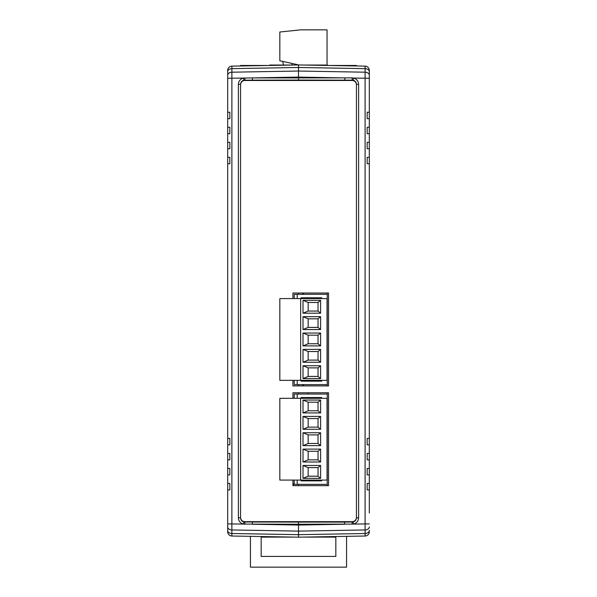 <?xml version="1.0" encoding="UTF-8"?>
<svg xmlns="http://www.w3.org/2000/svg" width="597" height="597" viewBox="0 0 597 597"><rect width="100%" height="100%" fill="white"/><g stroke="black" fill="none" stroke-linecap="round" stroke-linejoin="round"><path stroke-width="0.9" d="M327.253 485.63L327.253 392.759M327.253 385.893L327.253 293.023M327.253 65.469L327.253 65.043L325.753 65.043L325.753 65.439L325.753 65.043L302.866 65.043M269.747 65.469L269.747 65.043L294.134 65.043M282.762 61.401L283.456 65.043L282.762 61.401L291.978 63.446L292.134 65.043M298.828 64.969L279.829 60.752L279.829 31.999L300.649 29.85L327.037 29.85L327.037 65.043M327.253 484.346L297.209 484.346L297.209 480.078M327.253 394.05L297.209 394.05L297.209 398.318M297.209 394.05L294.209 394.05L294.209 398.318M297.209 484.346L294.209 484.346L294.209 480.078M301.075 397.52L321.671 397.52L301.075 397.52L301.075 398.318M321.671 397.52L321.671 398.318L321.671 397.52M321.671 480.876L321.671 480.078L321.671 480.876L301.075 480.876L301.075 480.078M327.037 480.078L327.037 398.318L300.649 398.318L300.649 480.078L327.037 480.078M303.007 400.057L320.604 400.057L320.604 412.937L303.007 412.937L303.007 400.057L308.156 402.206L308.156 410.788L318.029 410.788L318.029 402.206L308.156 402.206L318.029 402.206L320.604 400.057M303.007 432.758L320.604 432.758L320.604 445.638L303.007 445.638L303.007 432.758L308.156 434.907L308.156 443.489L318.029 443.489L318.029 434.907L308.156 434.907L318.029 434.907L320.604 432.758M303.007 449.108L320.604 449.108L320.604 461.988L303.007 461.988L303.007 449.108L308.156 451.257L308.156 459.839L318.029 459.839L318.029 451.257L308.156 451.257L318.029 451.257L320.604 449.108M303.007 465.466L320.604 465.466L320.604 478.339L303.007 478.339L303.007 465.466L308.156 467.608L308.156 476.19L318.029 476.19L318.029 467.608L308.156 467.608L318.029 467.608L320.604 465.466M303.007 416.407L320.604 416.407L320.604 429.288L303.007 429.288L303.007 416.407L308.156 418.557L308.156 427.139L318.029 427.139L318.029 418.557L308.156 418.557L318.029 418.557L320.604 416.407M300.649 480.078L279.829 480.078L279.829 398.318L300.649 398.318M303.007 412.937L308.156 410.788M320.604 412.937L318.029 410.788M303.007 445.638L308.156 443.489M320.604 445.638L318.029 443.489M303.007 461.988L308.156 459.839M320.604 461.988L318.029 459.839M303.007 478.339L308.156 476.19M320.604 478.339L318.029 476.19M303.007 429.288L308.156 427.139M320.604 429.288L318.029 427.139M327.253 384.61L297.209 384.61L297.209 380.341M327.253 294.314L297.209 294.314L297.209 298.582M297.209 294.314L294.209 294.314L294.209 298.582M297.209 384.61L294.209 384.61L294.209 380.341M301.075 297.784L321.671 297.784L301.075 297.784L301.075 298.582M321.671 297.784L321.671 298.582L321.671 297.784M321.671 381.147L321.671 380.341L321.671 381.147L301.075 381.147L301.075 380.341M327.037 380.341L327.037 298.582L300.649 298.582L300.649 380.341L327.037 380.341M303.007 300.321L320.604 300.321L320.604 313.201L303.007 313.201L303.007 300.321L308.156 302.47L308.156 311.052L318.029 311.052L318.029 302.47L308.156 302.47L318.029 302.47L320.604 300.321M303.007 333.029L320.604 333.029L320.604 345.902L303.007 345.902L303.007 333.029L308.156 335.171L308.156 343.753L318.029 343.753L318.029 335.171L308.156 335.171L318.029 335.171L320.604 333.029M303.007 349.379L320.604 349.379L320.604 362.252L303.007 362.252L303.007 349.379L308.156 351.521L308.156 360.103L318.029 360.103L318.029 351.521L308.156 351.521L318.029 351.521L320.604 349.379M303.007 365.73L320.604 365.73L320.604 378.602L303.007 378.602L303.007 365.73L308.156 367.871L308.156 376.453L318.029 376.453L318.029 367.871L308.156 367.871L318.029 367.871L320.604 365.73M303.007 316.671L320.604 316.671L320.604 329.551L303.007 329.551L303.007 316.671L308.156 318.82L308.156 327.402L318.029 327.402L318.029 318.82L308.156 318.82L318.029 318.82L320.604 316.671M300.649 380.341L279.829 380.341L279.829 298.582L300.649 298.582M303.007 313.201L308.156 311.052M320.604 313.201L318.029 311.052M303.007 345.902L308.156 343.753M320.604 345.902L318.029 343.753M303.007 362.252L308.156 360.103M320.604 362.252L318.029 360.103M303.007 378.602L308.156 376.453M320.604 378.602L318.029 376.453M303.007 329.551L308.156 327.402M320.604 329.551L318.029 327.402M240.561 84.774L240.561 517.375A4.291 4.291 0 0 0 244.852 521.666L352.148 521.666A4.291 4.291 0 0 0 356.439 517.375L356.439 84.774A4.291 4.291 0 0 0 352.148 80.483L244.852 80.483A4.291 4.291 0 0 0 240.561 84.774M292.918 380.341L292.918 385.893L328.544 385.893L328.544 293.023L292.918 293.023L292.918 298.582M292.918 480.078L292.918 485.63L328.544 485.63L328.544 392.759L292.918 392.759L292.918 398.318M369.312 507.151L369.312 503.853M231.89 66.282L231.875 533.509L298.5 534.673L298.5 531.114L298.5 537.181L365.095 536.024L365.095 66.125A4.291 4.291 0 0 1 369.312 70.416L369.312 438.407L367.162 438.407L367.162 444.84L369.312 444.84L369.312 438.407L369.312 453.421L367.162 453.421L367.162 459.862L369.312 459.862L369.312 453.421L369.312 468.444L367.162 468.444L367.162 474.884L369.312 474.884L369.312 483.466L367.162 483.466L367.162 489.906L369.312 489.906L369.312 513.047M358.618 517.8C358.387 521.047 356.715 523.144 353.596 524.084L298.5 524.241L298.5 531.114L298.5 525.047L344.596 524.241L344.559 522.091L353.088 521.987C355.163 521.36 356.282 519.965 356.439 517.8L356.439 84.349C356.282 82.177 355.155 80.782 353.073 80.162L298.5 80.058L298.5 77.916L352.185 77.871L353.573 78.065L353.073 80.162C355.155 80.782 356.282 82.177 356.439 84.349L358.618 84.349L358.618 517.8L356.439 517.8C356.282 519.965 355.163 521.36 353.088 521.987L353.596 524.084L369.312 523.882M369.312 107.953L369.312 95.08M298.5 80.058L243.912 80.162C241.837 80.789 240.718 82.185 240.561 84.349L240.561 517.8C240.718 519.965 241.837 521.368 243.919 521.987L298.5 522.091L298.5 524.241L298.5 522.091L344.559 522.091M298.5 484.346L298.5 485.63L298.5 484.346M298.5 392.759L298.5 394.05L298.5 392.759M344.827 80.058L344.872 77.916L298.5 77.103L298.5 77.916L298.5 67.476L298.5 77.103L252.404 77.909L298.5 77.909M307.94 392.759L307.94 394.05L307.94 392.759M303.649 294.314L303.649 293.023M303.649 385.893L303.649 384.61M369.312 502.778L369.312 490.973M369.312 70.416L369.312 82.207M369.312 429.818L369.312 172.332M365.095 536.024A4.291 4.291 0 0 0 369.312 531.733A4.291 4.291 0 0 1 365.095 536.024L324.246 536.733M369.312 489.906L369.312 468.444L369.312 489.906M369.312 157.31L367.162 157.31L369.312 157.31L369.312 148.728L369.312 157.31L369.312 148.728L367.162 148.728L367.162 142.287L369.312 142.287L367.162 142.287M298.5 537.181L231.905 536.024A4.291 4.291 0 0 1 227.688 531.733L227.688 163.742L229.838 163.742L229.838 157.31L227.688 157.31L227.688 148.728L229.838 148.728L229.838 142.287L227.688 142.287L227.688 133.706L229.838 133.706L229.838 127.265L227.688 127.265L227.688 118.684L229.838 118.684L229.838 112.243L227.688 112.243L227.688 70.416A4.291 4.291 0 0 1 228.979 67.357A4.291 4.291 180 0 1 229.838 66.7A4.291 4.291 0 0 1 231.905 66.125L298.5 64.961L365.095 66.125M367.162 112.243L369.312 112.243L367.162 112.243L367.162 118.684L369.312 118.684M367.162 157.31L367.162 163.742L369.312 163.742M367.162 127.265L369.312 127.265L367.162 127.265L367.162 133.706L369.312 133.706M252.382 522.091L252.344 524.241L298.5 525.047L298.5 524.241L243.412 524.084C240.285 523.144 238.613 521.054 238.382 517.8L238.382 84.349C238.613 81.102 240.285 79.005 243.404 78.065L252.404 77.909L252.441 80.058M298.5 294.314L298.5 293.023L298.5 294.314M298.5 385.893L298.5 384.61M293.351 483.891L293.351 485.63M294.209 398.065L293.351 398.318M292.918 483.891L294.209 483.891M227.688 502.778L227.688 498.51M227.688 530.472A4.291 3.037 180 0 0 231.875 533.509L231.905 536.024A4.291 4.291 0 0 1 227.688 531.733L227.688 513.51M227.688 483.466L227.688 474.884L229.838 474.884L229.838 468.444L227.688 468.444L227.688 489.906L227.688 468.444L227.688 489.906L229.838 489.906L229.838 483.466L227.688 483.466M227.688 70.416A4.291 4.291 0 0 1 231.905 66.125A4.291 4.291 0 0 0 227.688 70.416L227.688 80.214M229.838 163.742L229.838 157.31L227.688 157.31L227.688 163.742M229.838 148.728L229.838 142.287L227.688 142.287L227.688 148.728M229.838 133.706L229.838 127.265L227.688 127.265L227.688 133.706M229.838 118.684L229.838 112.243L227.688 112.243L227.688 109.945L227.688 118.684M229.838 459.862L227.688 459.862L227.688 453.421L227.688 459.862L227.688 453.421L229.838 453.421L229.838 459.862L229.838 453.421M227.688 444.84L227.688 438.407L227.688 444.84L227.688 438.407L229.838 438.407L229.838 444.84L227.688 444.84M298.5 64.961L298.5 67.476L231.875 68.64A4.291 3.037 180 0 0 227.688 71.677M229.838 489.906L229.838 483.466M229.838 474.884L229.838 468.444M302.791 294.314L302.791 293.023M302.791 385.893L302.791 384.61M244.815 77.864L244.852 80.058L243.912 80.162L243.404 78.065L227.688 78.267M238.382 517.8L240.561 517.8C240.718 519.965 241.837 521.368 243.919 521.987L243.412 524.084L227.688 523.882M240.561 65.976L240.561 65.469L244.852 65.469L244.852 65.901M352.148 65.901L352.148 65.469L327.38 65.469M269.62 65.469L244.852 65.469M352.148 65.469L356.439 65.469L356.439 65.976M346.566 536.345L346.566 567.15L250.434 567.15L250.434 536.345M302.791 537.106L335.835 537.106L335.835 556.419L261.165 556.419L261.165 537.106L294.209 537.106M369.312 526.912A4.291 3.037 0 0 1 365.125 529.949L298.5 531.114L231.875 529.949A4.291 3.037 180 0 1 227.688 526.92M369.312 78.267L353.573 78.065C356.7 78.998 358.387 81.095 358.618 84.349M227.688 75.237A4.291 3.037 180 0 1 231.875 72.2L298.5 71.036L365.125 72.2A4.291 3.037 0 0 1 369.312 75.229M369.312 71.677A4.291 3.037 0 0 0 365.125 68.64L298.5 67.476M298.5 534.673L365.125 533.509A4.291 3.037 0 0 0 369.312 530.472M352.185 524.285L352.148 522.091L353.088 521.987M352.185 77.871L352.148 80.058M243.912 80.162C241.837 80.789 240.718 82.185 240.561 84.349L238.382 84.349M244.852 522.091L244.815 524.285"/></g></svg>
